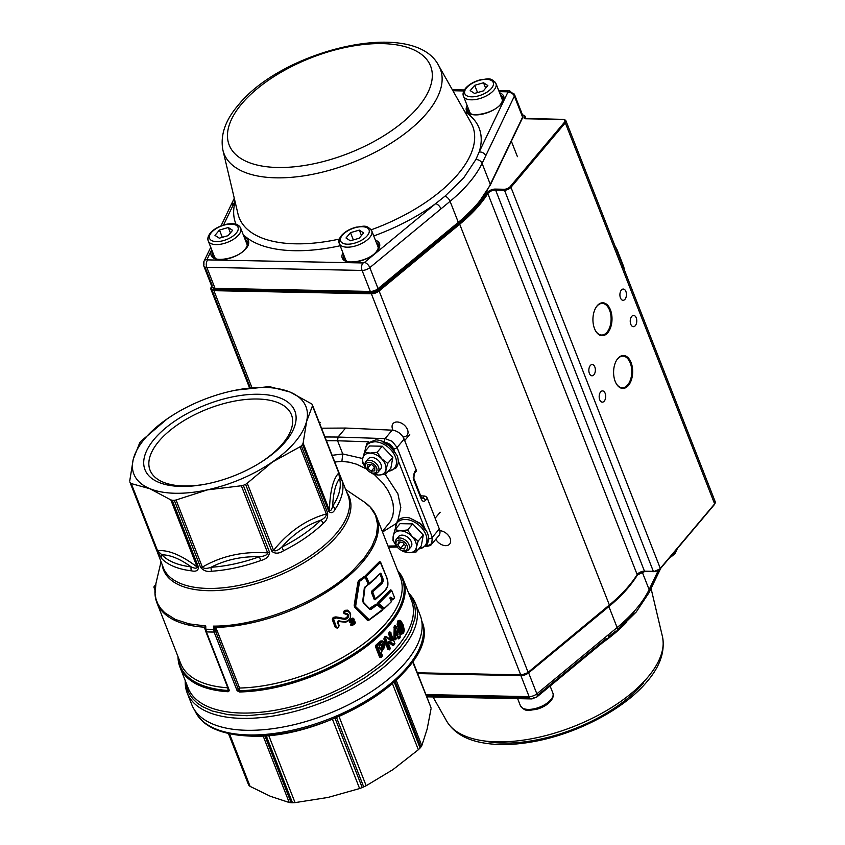 <?xml version="1.0" encoding="UTF-8"?>
<svg xmlns="http://www.w3.org/2000/svg" width="845" height="845" viewBox="0 0 845 845"><rect width="100%" height="100%" fill="white"/><g stroke="black" fill="none" stroke-linecap="round" stroke-linejoin="round"><path stroke-width="1.27" d="M608.411 636.845L615.477 631.173A5.366 2.683 50.4 0 0 616.934 630.866L636.211 612.012L649.087 592.588A5.366 4.204 -154.4 0 0 649.118 589.599A135.358 64.209 158.6 0 1 636.475 608.654A135.358 64.209 158.6 0 1 617.125 627.56A5.366 2.683 50.4 0 1 616.934 630.866L607.83 638.355A5.366 2.683 50.4 0 1 606.14 638.609L537.24 695.519M608.02 635.06L536.85 693.829L528.621 672.842L608.886 606.552L617.125 627.56L608.02 635.06A5.366 2.683 50.4 0 1 607.83 638.355L536.659 697.136A5.366 2.683 50.4 0 1 534.969 697.389A1.341 0.634 -21.4 0 1 533.427 697.949A5.366 3.105 91.1 0 1 531.6 698.921L426.778 696.84M650.439 586.842A5.366 4.204 -154.4 0 0 652.731 584.951L652.731 584.951A5.366 4.204 -154.4 0 0 652.773 581.962L649.118 589.599L642.168 571.864M624.983 299.299A5.63 3.264 91.1 0 0 626.314 293.025A5.63 3.264 91.1 0 0 623.283 289.053A5.63 3.264 91.1 0 0 621.36 290.067A5.63 3.264 91.1 0 0 620.029 296.341A5.63 3.264 91.1 0 0 623.061 300.313A5.63 3.264 91.1 0 0 624.983 299.299M635.313 325.663A5.63 3.264 91.1 0 0 636.644 319.389A5.63 3.264 91.1 0 0 633.613 315.417A5.63 3.264 91.1 0 0 631.69 316.431A5.63 3.264 91.1 0 0 630.359 322.705A5.63 3.264 91.1 0 0 633.391 326.677A5.63 3.264 91.1 0 0 635.313 325.663M593.908 374.779A5.63 3.264 91.1 0 0 595.239 368.504A5.63 3.264 91.1 0 0 592.208 364.533A5.63 3.264 91.1 0 0 590.296 365.547A5.63 3.264 91.1 0 0 588.965 371.821A5.63 3.264 91.1 0 0 591.986 375.793A5.63 3.264 91.1 0 0 593.908 374.779M604.238 401.143A5.63 3.264 91.1 0 0 605.569 394.868A5.63 3.264 91.1 0 0 602.548 390.897A5.63 3.264 91.1 0 0 600.626 391.911A5.63 3.264 91.1 0 0 599.295 398.185A5.63 3.264 91.1 0 0 602.316 402.157A5.63 3.264 91.1 0 0 604.238 401.143M595.334 330.437A15.812 9.168 91.1 0 0 601.629 335.042A15.812 9.168 91.1 0 0 607.027 332.191A15.812 9.168 91.1 0 0 610.766 314.572A15.812 9.168 91.1 0 0 602.263 303.418A15.812 9.168 91.1 0 0 596.866 306.27A15.812 9.168 91.1 0 0 595.788 307.77M615.994 383.165A15.812 9.168 91.1 0 0 622.3 387.77A15.812 9.168 91.1 0 0 627.687 384.919A15.812 9.168 91.1 0 0 631.426 367.3A15.812 9.168 91.1 0 0 622.923 356.146A15.812 9.168 91.1 0 0 617.526 358.998A15.812 9.168 91.1 0 0 616.449 360.498M402.991 436.928A9.115 6.042 -139.9 0 0 407.015 435.333A9.115 6.042 -139.9 0 0 406.065 427.084A9.115 6.042 -139.9 0 0 397.129 421.982A9.115 6.042 -139.9 0 0 393.083 423.577A9.115 6.042 -139.9 0 0 393.052 430.253M435.809 539.258A9.115 6.042 -139.9 0 0 445.59 545.669A9.115 6.042 -139.9 0 0 449.635 544.074A9.115 6.042 -139.9 0 0 448.716 535.878A9.115 6.042 -139.9 0 0 439.844 530.734M607.756 332.729A16.456 9.538 -88.9 0 1 595.461 330.67A16.456 9.538 -88.9 0 1 594.531 328.663A16.456 9.538 -88.9 0 1 595.915 307.538A16.456 9.538 -88.9 0 1 597.183 305.753A16.456 9.538 -88.9 0 1 610.417 309.819A16.456 9.538 -88.9 0 1 607.756 332.729M628.416 385.457A16.456 9.538 -88.9 0 1 616.121 383.398A16.456 9.538 -88.9 0 1 615.192 381.391A16.456 9.538 -88.9 0 1 616.575 360.266A16.456 9.538 -88.9 0 1 617.843 358.481A16.456 9.538 -88.9 0 1 631.078 362.547A16.456 9.538 -88.9 0 1 628.416 385.457M616.607 250.12L615.984 248.514M623.462 267.622L623.747 266.777L616.956 249.465L616.755 250.5M623.399 267.696L622.533 266.26M465.12 90.066A17.418 8.26 -21.4 0 0 463.493 96.203A17.418 8.26 -21.4 0 0 476.833 99.287A17.418 8.26 -21.4 0 0 493.913 90.13A17.418 8.26 -21.4 0 0 495.941 83.497L502.141 99.309A17.418 8.26 158.6 0 1 502.321 101.791M483.53 82.757L474.7 85.292L470.211 90.626L474.531 93.425L483.351 90.89L487.85 85.556L483.53 82.757L485.643 88.165M471.256 113.969A17.418 8.26 158.6 0 1 469.693 112.026L463.493 96.203C462.5 94.059 463.208 91.397 465.627 88.218C469.207 84.246 474.172 81.437 480.499 79.768C487.079 79.472 490.364 76.325 495.941 83.497A17.418 8.26 -21.4 0 0 490.575 80.085M477.552 92.559L474.7 85.292M366.371 227.442A17.418 8.26 158.6 0 1 371.737 230.843A17.418 8.26 158.6 0 1 369.709 237.487A17.418 8.26 158.6 0 1 352.629 246.645A17.418 8.26 158.6 0 1 339.299 243.561L345.489 259.383A17.418 8.26 -21.4 0 0 347.052 261.327M350.326 240.783L346.006 237.984L350.506 232.65L359.326 230.115L363.646 232.914L359.157 238.248L350.326 240.783M378.116 249.148A17.418 8.26 -21.4 0 0 377.937 246.666L371.737 230.843C366.16 223.682 362.875 226.83 356.294 227.125C349.967 228.784 345.003 231.604 341.433 235.575C339.014 238.712 338.306 241.374 339.299 243.561A17.418 8.26 158.6 0 1 340.915 237.424M353.347 239.917L350.506 232.65M361.449 235.523L359.326 230.115M216.014 258.728A17.418 8.26 158.6 0 1 214.461 256.785L208.261 240.962A17.418 8.26 -21.4 0 0 221.601 244.047A17.418 8.26 -21.4 0 0 238.681 234.889A17.418 8.26 -21.4 0 0 240.709 228.256A17.418 8.26 -21.4 0 0 235.343 224.854M219.299 238.184L228.118 235.649L232.618 230.315L228.287 227.516L219.468 230.051L214.968 235.385L219.299 238.184M209.887 234.825A17.418 8.26 -21.4 0 0 208.261 240.962C207.278 238.786 207.986 236.125 210.394 232.977C217.461 224.559 237.202 219.52 240.709 228.256L246.898 244.068A17.418 8.26 158.6 0 1 247.089 246.56M230.41 232.924L228.287 227.516M222.319 237.318L219.468 230.051M440.995 208.852L369.825 267.633L378.053 288.631L458.317 222.341L450.079 201.321L440.995 208.852A5.366 2.683 -129.6 0 0 435.671 203.624L444.998 196.156L463.641 177.946L475.82 159.599L479.157 152.037A5.366 4.204 25.6 0 1 485.748 155.765L482.083 163.36A135.358 64.209 158.6 0 1 469.44 182.404A135.358 64.209 158.6 0 1 450.079 201.321A5.366 2.683 -129.6 0 0 444.998 196.156M232.576 204.722A5.366 4.204 25.6 0 1 232.607 201.733L232.607 201.733A5.366 4.204 25.6 0 1 234.678 199.927M397.625 570.597A119.948 56.9 158.6 0 1 403.287 579.522A119.948 56.9 158.6 0 1 359.368 651.611A119.948 56.9 158.6 0 1 239.536 691.97L237.149 690.798L239.462 690.777L239.589 688.031L217.176 630.845L213.479 626.124L214.112 632.028A119.948 56.9 158.6 0 1 210.204 632.007A119.948 56.9 158.6 0 1 206.391 631.87L229.417 690.65L228.076 691.749A1.194 0.739 -86.4 0 1 228.065 690.555L229.417 690.65L228.594 689.573L228.065 690.555A119.346 56.615 -21.4 0 1 178.295 657.389M379.194 647.365L379.754 648.812L380.715 649.055A120.55 57.185 -21.4 0 0 381.106 648.706L382.479 647.217L382.658 645.02L381.961 644.228L379.68 645.485A120.55 57.185 158.6 0 1 379.648 645.506M382.468 643.774L383.567 646.182L381.644 649.213A121.078 57.439 158.6 0 1 381.253 649.552L380.43 649.805L379.12 647.45L379.616 645.358A121.078 57.439 -21.4 0 0 379.88 645.115L382.468 643.774L381.032 644.376L381.961 644.228L382.764 646.119L381.053 648.696A120.476 57.154 158.6 0 1 380.662 649.044L380.113 648.537A119.948 56.9 -21.4 0 0 380.503 648.199L381.771 646.847L381.898 645.253L380.715 644.788L379.416 645.844M379.616 645.358L379.12 647.45M379.405 645.717L379.088 647.09M401.576 630.814L402.653 631.226L402.738 629.166L400.498 623.399L402.674 629.176L402.157 631.479M399.854 622.744L400.308 622.184L401.1 622.966L402.347 625.744L403.435 628.955L403.287 631.627L401.882 631.194L399.548 625.194L399.4 623.589L400.308 622.184M396.02 631.553L397.108 634.764A120.476 57.154 158.6 0 1 396.432 635.62L396.495 635.62A120.55 57.185 -21.4 0 0 397.171 634.764L397.245 633.93L396.506 634.236L396.147 633.327M397.921 633.623L397.245 633.93L396.083 631.542L397.065 631.416L397.784 635.197A121.078 57.439 158.6 0 1 397.108 636.053L396.073 635.113L396.432 631.035M395.925 635.102L397.108 636.053M400.287 620.473L398.629 621.138L397.858 624.202L399.157 629.768L401.998 633.887L399.22 629.768L397.921 624.202L398.703 621.128L400.044 620.42M381.496 651.041L381.169 652.414L384.676 647.09L384.538 643.636L383.313 642.031L381.824 642.063L379.669 643.795A121.078 57.439 158.6 0 1 377.271 645.897L381.528 656.766A121.078 57.439 -21.4 0 0 382.141 656.227L381.201 652.773L381.697 650.682A121.078 57.439 -21.4 0 0 382.278 650.154M384.602 647.228L382.077 650.523A120.55 57.185 158.6 0 1 381.739 650.83M381.528 656.766L380.356 656.882L376.384 646.752L376.733 645.39A120.55 57.185 -21.4 0 0 379.13 643.298L381.359 641.503L383.07 641.471L384.919 645.485M384.454 643.288L383.313 642.031M383.007 641.471L381.306 641.503L379.078 643.288A120.476 57.154 158.6 0 1 376.68 645.379L376.331 646.742L380.303 656.871L381.275 657.114L380.736 657.283M381.327 657.125L381.94 656.597A120.55 57.185 158.6 0 1 381.56 656.924M388.742 641.682L393.337 644.978L388.742 641.682L389.313 641.228L394.235 644.471A121.078 57.439 -21.4 0 0 394.942 643.679L390.675 632.81A121.078 57.439 158.6 0 1 390.305 633.232L392.228 640.531L391.404 640.859L386.302 637.5A121.078 57.439 158.6 0 1 385.573 638.228L389.83 649.097A121.078 57.439 -21.4 0 0 390.242 648.675L388.341 642.897L388.457 641.545L389.313 641.228M394.256 644.566A120.55 57.185 158.6 0 0 394.678 644.091L393.96 644.513M390.834 632.599L390.031 632.356A120.476 57.154 158.6 0 1 389.661 632.778L389.46 634.141L391.552 639.464L391.51 640.172L390.844 639.813L388.774 634.426L389.059 632.324A119.948 56.9 -21.4 0 0 389.429 631.912L390.675 632.282M389.83 649.097L388.721 649.245L384.75 639.126L385.003 637.753A120.55 57.185 -21.4 0 0 385.732 637.024L391.51 640.172M386.302 637.5L385.732 637.024L386.492 636.982L391.404 640.859M385.732 637.024L385.679 637.014A120.476 57.154 158.6 0 1 384.95 637.753L384.697 639.116L388.658 649.245L389.598 649.488M399.59 632.673L398.872 632.43A120.476 57.154 158.6 0 1 398.787 632.546L398.513 632.409M395.587 625.87L395.196 626.029A120.476 57.154 158.6 0 1 394.847 626.494L394.657 637.489L395.904 639.19M396.22 638.767A121.078 57.439 -21.4 0 0 398.217 636.296L399.843 637.743A121.078 57.439 -21.4 0 0 400.139 637.341L399.896 634.067A121.078 57.439 -21.4 0 0 399.938 634.014A121.078 57.439 -21.4 0 0 399.981 633.951L399.548 632.852A121.078 57.439 158.6 0 1 399.505 632.916A121.078 57.439 158.6 0 1 399.463 632.968L398.629 632.694L395.882 626.451A121.078 57.439 158.6 0 1 395.523 626.927L395.46 637.489L396.22 638.767L395.534 639.359L394.721 637.489L394.911 626.494A120.55 57.185 -21.4 0 0 395.259 626.029L395.777 625.881L395.175 625.363L395.703 625.987M395.956 639.19L394.985 639.866L393.918 637.479L394.235 626.071A119.948 56.9 -21.4 0 0 394.583 625.606L395.175 625.363M399.453 638.334A119.948 56.9 158.6 0 1 399.22 638.63L400.118 637.669L399.167 638.345L397.942 636.729A120.55 57.185 158.6 0 1 396.252 638.841M399.495 637.637L398.755 637.943L399.505 638.186M381.834 656.808L381.697 656.945A119.948 56.9 158.6 0 1 381.084 657.473L379.595 657.083L375.624 646.964L376.141 644.872A119.948 56.9 -21.4 0 0 378.528 642.791L380.831 640.943L382.764 640.911L384.317 642.929M389.619 649.573A119.948 56.9 158.6 0 1 389.313 649.879L387.961 649.499L383.989 639.369L384.369 637.278A119.948 56.9 -21.4 0 0 385.098 636.538L386.049 636.401L390.844 639.813M393.918 645.01A119.948 56.9 158.6 0 1 393.664 645.295L392.767 645.443L388.119 642.126M403.023 633.549L400.995 634.246L400.139 633.401M399.474 632.303L397.129 624.191L398.006 620.737L399.928 620.304M395.872 639.327A119.948 56.9 158.6 0 1 395.64 639.623L394.985 639.866M398.248 632.018L399.358 632.387M399.22 638.63L398.618 638.873L397.689 637.267M400.783 620.938L399.326 621.54L398.639 624.202L399.886 629.44L402.083 633.18L403.678 632.609L404.301 629.937L402.991 624.687L400.35 620.473M396.157 634.764A119.948 56.9 -21.4 0 0 396.495 634.331L396.506 634.236M401.681 630.983L401.977 629.388L399.336 623.304M346.777 613.84L347.876 614.896L346.809 613.85L344.496 613.449L344.411 611.548L347.908 610.66L350.221 613.322L350.443 617.653L348.034 620.99L345.943 621.973L338.243 621.012L337.387 622.237L338.549 620.726L343.799 621.857L348.14 620.758L350.39 617.653L350.168 613.628L348.003 611.125L345.499 611.273L344.813 612.519L345.045 613.375L347.158 613.554L348.446 614.78L348.499 616.882L347.063 618.667L344.855 619.364L336.204 617.938L333.532 618.867L336.49 627.434L337.609 627.613A118.807 56.361 -21.4 0 0 338.306 627.191L338.856 625.976L337.387 622.237M347.749 610.597L344.39 611.537L344.475 613.438L345.668 614.009L343.904 613.523L343.862 611.262L344.887 610.312L347.781 610.164L350.231 613.005L350.728 614.98M345.869 613.734L344.475 613.438M348.446 614.78L346.672 618.234L344.654 618.857L341.169 618.17L344.686 618.867L346.693 618.244L347.96 616.702L347.897 614.906L343.904 613.523M344.855 619.364L344.475 618.35L346.292 617.79L347.369 616.491L347.316 615.033M341.285 618.677L336.014 617.431L334.007 617.779L332.877 619.681L334.029 617.79L336.035 617.441L344.475 618.35M334.261 618.286L333.764 617.272L335.835 616.903L341.074 617.674M337.567 622.047L338.982 625.659L338.317 627.412L336.289 627.919L332.877 619.681L336.49 627.434M368.177 584.539L364.216 588.511L368.24 584.191L365.378 577.103L359.611 581.328L355.587 606.552L369.128 619.712L382.753 609.361L377.018 604.957L370.966 609.435L369.666 609.308L363.244 602.633L362.79 600.869L363.128 602.221L369.518 608.896L370.532 609.002L376.564 604.545L377.483 604.555L382.679 609.023L377.641 604.619L376.564 604.545L377.483 604.555M368.135 583.927L364.924 576.681L359.157 580.885L354.731 605.453L359.178 580.895L365.357 576.871L365.621 575.413L379.595 561.513L380.134 561.84M355.365 605.58L354.752 605.453L355.048 606.826L354.182 605.337L357.953 582.036L358.766 580.494L364.48 576.301L365.23 576.66M367.807 619.945L368.885 620.05L367.828 619.955L355.048 606.826L367.807 619.945L368.885 620.05L367.343 620.219L354.583 607.09L354.182 605.337M382.743 609.763L368.906 620.061L367.828 619.955L368.346 619.638M377.462 604.555L370.501 608.991L369.497 608.896M380.387 562.02L366.033 575.783L380.419 562.01L379.595 561.513M365.621 575.413L369.423 583.557L380.461 573.216L382.31 576.66C383.619 579.945 383.355 582.353 381.517 583.884L372.666 591.88L375.338 599.02L384.75 590.708C388.309 587.624 388.732 582.67 386.028 575.857L380.62 562.168L366.519 576.195M380.155 573.649L369.254 583.483M380.461 573.216L369.18 583.937L365.874 576.639L368.24 583.832M385.753 575.656L386.038 575.741C387.665 579.226 388.235 582.638 387.749 585.976L384.686 591.046L375.275 599.485L372.201 591.468L381.021 583.515C382.774 582.11 383.017 579.923 381.76 576.945L381.739 576.955C382.901 580.008 382.648 582.194 380.989 583.515L372.18 591.458L375.243 599.475M375.518 599.094L374.219 599.475L371.494 592.525L371.758 591.088L380.546 583.177C382.13 581.962 382.373 579.966 381.243 577.209L380.028 574.093L380.514 573.829L381.739 576.955L381.243 577.209M375.275 599.485L374.768 599.263L375.338 599.02M386.535 588.564L384.771 590.835M391.351 601.503L390.232 598.397L390.57 597.183L393.252 598.978L394.499 597.489L391.7 590.507L378.771 603.594L384.443 608.305L391.298 601.83L384.179 608.696L378.296 603.974L378.317 603.14L391.14 590.169L378.285 603.14L378.264 603.974L384.158 608.696L383.155 609.044L377.831 604.323L377.863 602.77L390.675 589.863L391.214 590.18M393.242 599.454L394.446 598.028L392.84 599.443L390.147 597.647L392.809 599.443L393.252 598.978M391.467 590.359L390.675 589.863M350.749 620.959L350.326 620.547L349.999 621.614L351.045 622.374L350.2 622.142L351.045 622.374L350.02 621.624L350.358 620.557L352.724 618.54L353.622 619.005L350.749 620.959L350.77 622.026L353.77 620.526L353.622 619.005M352.302 618.128L353.664 618.709L352.745 618.551L350.326 620.547L349.914 620.124L352.302 618.128L353.675 618.392L354.129 619.734M353.728 618.889L353.738 620.79L351.066 622.385L353.77 620.526M354.942 623.504L352.238 625.363L351.193 624.603L353.918 621.529L354.911 621.762L351.911 623.937L351.942 625.004L354.942 623.504L354.9 621.867M354.319 621.92L353.886 621.519L351.499 623.525L351.161 624.592L352.207 625.353M354.805 621.677L353.886 621.519L354.805 621.677M352.376 625.11L350.812 625.247L351.087 623.103L353.474 621.107L354.837 621.371L355.291 622.712L354.71 621.603M354.953 623.737L352.069 625.627L350.812 625.247M349.017 620.251L345.7 622.258L337.673 621.402L339.088 625.321L338.137 627.613A117.941 55.95 158.6 0 1 337.44 628.046L335.391 627.581L332.328 619.765L332.529 618.265L333.764 617.272M353.78 620.758L350.907 622.649L349.64 622.269L349.914 620.124M387.908 605.358L383.155 609.044M392.429 599.865L389.788 598.091M367.871 585.046L364.586 587.592M362.991 601.841L369.371 608.527L376.12 604.164L377.25 604.186L382.405 608.78M382.384 610.333L368.684 620.367L367.343 620.219M382.774 592.968L375.022 599.823L374.219 599.475M376.669 577.441L368.927 584.275L368.124 583.927M362.769 600.848L364.258 588.511M175.306 493.269A92.411 43.834 -21.4 0 0 295.201 441.84A92.411 43.834 -21.4 0 0 264.517 387.422A92.411 43.834 -21.4 0 0 235.871 390.147A92.411 43.834 -21.4 0 0 174.102 414.356A92.411 43.834 -21.4 0 0 175.306 493.269M260.767 560.52L259.383 556.739C241.807 556.232 225.7 559.739 211.039 567.27C206.771 568.812 203.877 568.759 202.356 567.132C221.633 555.862 243.402 551.12 267.664 552.905L241.353 485.759L243.307 485.326L269.555 552.292C269.027 556.517 266.101 559.253 260.767 560.52A99.171 47.045 158.6 0 1 211.651 571.22C207.194 572.076 203.497 570.776 200.561 567.322L174.313 500.356A99.171 47.045 158.6 0 1 173.299 500.346A99.171 47.045 158.6 0 1 172.285 500.314L198.533 567.291C198.184 570.681 195.818 571.854 191.435 570.819A5.292 3.486 -83.3 0 1 191.139 566.868C180.006 558.862 170.246 554.838 161.849 554.806L157.561 550.718C168.229 549.651 181.421 555.091 197.128 567.027L170.817 499.881L149.85 488.727L131.25 483.583L157.561 550.718A5.292 2.514 -21.4 0 1 156.726 550.063L130.479 483.087A99.171 47.045 158.6 0 1 129.898 482.051L156.145 549.028A5.292 2.514 158.6 0 1 156.082 548.901L156.082 548.901A5.292 2.514 158.6 0 1 156.04 548.775M174.313 500.356L176.045 499.986L202.356 567.132A5.292 2.514 -21.4 0 1 200.561 567.322M241.353 485.759L207.521 489.868L176.045 499.986M323.223 523.361A5.292 3.095 -134.3 0 0 320.857 520.161C306.249 525.167 293.226 534.156 281.786 547.127C277.899 550.496 275.153 551.574 273.548 550.38C288.641 531.685 306.239 519.538 326.339 513.95L300.017 446.804L301.359 445.864L327.606 512.83C327.997 517.393 326.529 520.9 323.223 523.361A99.171 47.045 158.6 0 1 283.529 550.76C278.913 553.75 275.016 553.929 271.847 551.31L245.599 484.343A99.171 47.045 158.6 0 1 243.307 485.326M245.599 484.343L247.236 483.234L273.548 550.38A5.292 2.514 -21.4 0 1 271.847 551.31M300.017 446.804L272.449 462.025L247.236 483.234M338.782 472.26L342.225 481.111A99.171 47.045 158.6 0 1 335.201 509.155C333.279 512.894 331.145 513.644 328.811 511.405L302.563 444.428A99.171 47.045 158.6 0 1 301.971 445.146A99.171 47.045 158.6 0 1 301.359 445.864M302.563 444.428L303.123 443.139L329.434 510.274C330.004 491.294 333.12 478.872 338.771 472.989L312.46 405.843L306.619 421.486L303.123 443.139M312.46 405.843L312.439 405.04L312.46 405.843M235.871 390.147L268.013 386.735A99.171 47.045 158.6 0 1 269.037 386.757A99.171 47.045 158.6 0 1 270.051 386.778L289.993 392.027L311.858 404.005A99.171 47.045 158.6 0 1 312.439 405.04M237.952 690.228L237.149 690.798L214.112 632.028A1.341 0.634 -21.4 0 0 215.063 631.806A1.341 0.634 -21.4 0 0 215.665 631.437L238.068 688.622L237.952 690.228M191.435 570.819A99.171 47.045 158.6 0 1 161.68 558.556L156.726 550.063M129.739 480.911L133.235 459.268L139.774 442.664A99.171 47.045 158.6 0 1 140.365 441.946A99.171 47.045 158.6 0 1 140.978 441.227L167.394 418.729L174.028 414.399M155.702 547.75L163.349 567.819A99.171 47.045 -21.4 0 0 207.817 588.426A99.171 47.045 -21.4 0 0 336.49 533.227A99.171 47.045 -21.4 0 0 348.024 495.445L338.739 472.133A5.292 2.514 158.6 0 1 338.771 472.989L339.563 478.576C335.571 483.868 333.268 493.068 332.645 506.176C331.641 509.926 330.564 511.299 329.434 510.274A5.292 2.514 -21.4 0 1 328.811 511.405M408.462 592.725L415.529 603.414L420.197 615.329A122.631 58.168 158.6 0 1 372.539 690.893A122.631 58.168 158.6 0 1 246.835 730.291A122.631 58.168 158.6 0 1 191.847 704.814L187.178 692.9A122.631 58.168 -21.4 0 0 242.166 718.377A122.631 58.168 -21.4 0 0 401.269 650.132A122.631 58.168 -21.4 0 0 415.529 603.414A122.631 58.168 -21.4 0 0 408.621 593.127M421.507 498.571L421.539 498.001A2.683 1.267 -21.4 0 0 421.497 497.916M421.38 498.55L422.563 498.106L421.56 498.054M259.098 463.419A75.934 36.018 -21.4 0 0 291.451 414.789A75.934 36.018 -21.4 0 0 257.408 399.009A75.934 36.018 -21.4 0 0 179.562 423.408A75.934 36.018 -21.4 0 0 150.051 470.2A75.934 36.018 -21.4 0 0 184.104 485.981A75.934 36.018 -21.4 0 0 206.845 483.9M258.76 394.266A80.476 38.173 158.6 0 1 259.816 462.975A80.476 38.173 158.6 0 1 206.011 484.058A80.476 38.173 158.6 0 1 148.562 447.121A80.476 38.173 158.6 0 1 258.76 394.266M413.131 477.879A2.683 1.267 158.6 0 1 413.807 478.302A2.683 1.267 158.6 0 1 413.849 478.376A2.683 1.267 158.6 0 1 413.849 478.386A2.683 1.267 158.6 0 1 413.532 479.4L421.222 499.015A2.683 1.267 -21.4 0 0 421.539 498.001L413.849 478.376L414.272 473.612A2.683 1.774 40.1 0 1 414.261 473.622A2.683 1.774 40.1 0 1 413.332 474.077M415.877 471.679A2.683 1.774 -139.9 0 0 416.025 471.531A2.683 1.774 -139.9 0 0 416.152 471.362A2.683 1.774 -139.9 0 0 416.162 469.841L404.121 439.125A10.721 7.109 -139.9 0 0 403.255 437.372A10.721 7.109 -139.9 0 0 399.241 432.946A10.721 7.109 -139.9 0 0 395.618 430.929A10.721 7.109 -139.9 0 0 392.175 430.168L345.605 428.045L321.522 428.204M438.228 536.279A10.721 7.109 -139.9 0 0 438.798 535.709A10.721 7.109 -139.9 0 0 439.263 535.054A10.721 7.109 -139.9 0 0 439.337 528.97L427.295 498.254A2.683 1.774 -139.9 0 0 427.084 497.811A2.683 1.774 -139.9 0 0 426.081 496.712A2.683 1.774 -139.9 0 0 425.172 496.205A2.683 1.774 -139.9 0 0 424.327 496.015L420.683 495.814M374.166 474.362L383.049 483.308L387.644 489.92L391.013 496.775L393.02 503.631L393.601 510.211L392.714 516.274L390.401 521.576L382.31 531.505M392.175 430.168L385.066 438.608L338.021 437.045L337.588 440.773L368.716 441.808M439.337 528.97L432.291 537.325L431.721 544.096L438.798 535.709M384.57 442.199A2.683 1.489 -88.1 0 1 384.412 440.329A2.683 1.489 -88.1 0 1 385.066 438.608L392.186 441.322L397.087 447.48A2.683 1.267 158.6 0 1 395.544 448.547A2.683 1.267 158.6 0 1 393.643 448.97L394.15 450.258M395.703 430.961A10.351 6.855 40.1 0 1 395.787 430.992A10.351 6.855 40.1 0 1 403.171 437.214A10.351 6.855 40.1 0 1 403.213 437.287M324.955 436.971L338.021 437.045L345.605 428.045M362.716 458.539L342.753 453.955L332.148 455.318M334.768 461.993L341.887 461.423L342.753 453.955L337.588 440.773L326.423 440.71M432.196 543.43L427.158 546.018A2.683 1.553 -91.1 0 1 426.292 546.504L426.292 546.504A2.683 1.553 -91.1 0 1 426.007 546.462A2.683 1.553 -91.1 0 1 425.743 546.345M428.668 538.349L426.894 544.993M383.693 442.305L384.612 442.336C388.711 442.864 391.721 445.072 393.643 448.97M341.887 461.423L349.048 462.141L356.463 464.18L366.635 469.038M352.523 494.082L350.105 492.455M382.51 532.023L395.682 523.858M397.921 520.446L400.805 507.57L397.889 493.797L385.193 474.372M425.257 496.237A2.313 1.532 40.1 0 1 425.341 496.268A2.313 1.532 40.1 0 1 426.989 497.652A2.313 1.532 40.1 0 1 427.031 497.737M345.679 489.477L364.026 501.845L370.205 507.074L375.571 515.323L377.652 524.882L376.363 535.466L371.768 546.747L363.994 558.387L353.273 570.037C321.396 601.323 259.014 626.346 213.479 626.124L215.665 631.437A1.341 0.634 158.6 0 1 216.373 631.014A1.341 0.634 158.6 0 1 217.176 630.845M205.335 628.722L205.831 631.595A1.341 0.634 158.6 0 0 205.842 631.627A1.341 0.634 158.6 0 0 206.391 631.87L205.874 629.261L214.936 629.377L216.109 628.68M214.376 628.078L215.052 627.412A117.941 55.95 -21.4 0 0 353.97 571.178A117.941 55.95 -21.4 0 0 376.564 516.844A117.941 55.95 -21.4 0 0 372.075 509.303M238.184 689.763L239.515 690.703A119.272 56.583 -21.4 0 0 378.961 634.31A119.272 56.583 -21.4 0 0 397.984 571.495M228.71 689.974L205.831 631.595A1.341 0.634 158.6 0 1 205.874 631.236L205.757 625.976L204.765 627.212L205.346 627.898L205.757 625.976L189.1 623.874L175.253 619.396L164.733 612.71L160.846 608.601L157.92 604.048L155.987 599.073L155.058 593.739L155.955 583.388L161.015 561.84M155.11 594.331A117.941 55.95 -21.4 0 0 156.948 602.907A117.941 55.95 -21.4 0 0 204.765 627.212L205.367 629.187L205.356 627.898M204.743 628.458L227.801 687.798L228.055 690.481A119.272 56.583 158.6 0 1 178.369 657.558M353.548 618.624L354.118 619.723C354.615 619.353 353.442 622.036 354.118 619.723L353.992 619.945M397.889 637.003L398.755 637.943L398.079 638.25M155.142 588.025L154.646 586.705A1.246 1.056 -169.8 0 0 155.406 586.113M155.575 585.173A1.246 1.046 -168.3 0 1 154.846 585.701L154.624 585.965A119.113 56.509 -21.4 0 0 154.519 586.525L154.646 586.705A118.944 56.425 158.6 0 1 154.846 585.701L155.174 585.659M155.163 587.898A1.246 0.592 158.6 0 0 155.1 587.888L154.709 586.831A1.246 0.908 -172.3 0 0 155.374 586.356M394.214 682.021L420.081 748.015A99.171 47.045 -21.4 0 0 420.483 747.55A99.171 47.045 -21.4 0 0 420.873 747.075L395.08 681.25M420.081 748.015L418.349 749.737L392.429 683.584M338.993 716.402L366.17 785.744L392.988 769.584L418.349 749.737M366.17 785.744L363.72 786.906L336.511 717.479M335 718.123L362.209 787.561A99.171 47.045 -21.4 0 0 363.72 786.906M362.209 787.561L359.611 788.554L332.423 719.179M268.689 735.361L295.053 802.623L328.05 797.437L359.611 788.554M295.053 802.623L292.476 802.75L266.154 735.594M264.865 735.689L291.134 802.718A99.171 47.045 -21.4 0 0 292.476 802.75M291.134 802.718L289.222 802.507L263.08 735.815M229.523 733.872L250.109 786.389L270.389 796.296L289.222 802.507M250.109 786.389L248.884 785.311L228.657 733.682M248.419 784.445L228.509 733.65L248.504 784.625A99.171 47.045 -21.4 0 0 248.884 785.311M248.504 784.625L248.43 783.41L248.504 784.625M412.878 661.403L430.939 707.445L412.888 661.392M430.855 707.265L412.624 661.772M396.178 680.246L421.803 745.639L427.147 729.055L431.045 708.775M421.803 745.639L420.873 747.075M198.533 567.291A5.292 2.514 158.6 0 1 197.128 567.027C196.896 568.622 194.899 568.569 191.139 566.868A97.619 46.306 -21.4 0 1 161.849 554.806A5.292 4.574 -43.7 0 0 161.68 558.556M170.817 499.881L172.285 500.314M130.479 483.087L131.25 483.583M269.555 552.292A5.292 2.514 158.6 0 1 267.664 552.905C267.295 554.954 264.527 556.232 259.383 556.739A97.619 46.306 -21.4 0 1 211.039 567.27A5.292 2.609 -93.7 0 0 211.651 571.22M327.606 512.83A5.292 2.514 158.6 0 1 326.339 513.95C326.423 516.211 324.596 518.281 320.857 520.161A97.619 46.306 -21.4 0 1 281.786 547.127A5.292 0.887 -116.7 0 1 283.529 550.76M312.534 405.283L338.687 472.017A5.292 2.514 158.6 0 1 338.739 472.133L312.492 405.167M342.225 481.111A5.292 4.658 165.7 0 0 339.563 478.576A97.619 46.306 -21.4 0 1 332.645 506.176A5.292 3.866 -146.5 0 1 335.201 509.155M396.347 545.321A6.559 4.352 40.1 0 1 399.59 540.05A6.559 4.352 40.1 0 1 407.036 545.532A6.559 4.352 40.1 0 1 401.555 550.338A6.559 4.352 40.1 0 1 396.875 546.398A6.559 4.352 40.1 0 1 396.347 545.321M401.882 550.454A8.038 5.323 -139.9 0 0 402.231 550.591A8.038 5.323 -139.9 0 0 407.301 550.718A8.038 5.323 -139.9 0 0 408.558 549.757A8.038 5.323 -139.9 0 0 408.959 544.708A8.038 5.323 -139.9 0 0 402.875 538.677A8.038 5.323 -139.9 0 0 396.263 539.395A8.038 5.323 -139.9 0 0 395.861 544.444A8.038 5.323 -139.9 0 0 396.506 545.764A8.038 5.323 -139.9 0 0 396.706 546.092M405.642 545.997L402.811 542.448L398.872 541.877L397.752 544.856L400.572 548.394L404.523 548.965L405.642 545.997M404.163 544.148L400.572 548.394M400.107 542.057L397.752 544.856M398.238 537.05A8.091 5.366 40.1 0 1 402.178 535.128A8.091 5.366 40.1 0 1 411.367 541.898A8.091 5.366 -139.9 0 1 410.533 547.412M416.184 551.933L416.405 547.423L418.18 541.075L412.096 536.438L407.575 529.963L400.488 530.755L394.964 529.709L400.076 523.646L412.687 523.9L423.292 535.001L421.296 545.859L416.184 551.933L409.096 552.725L403.572 551.679L401.174 550.179M401.65 550.37A13.351 8.851 40.1 0 0 413.469 551.658A13.351 8.851 40.1 0 0 415.655 541.983A13.351 8.851 -139.9 0 0 400.488 530.818A13.351 8.851 -139.9 0 0 393.897 541.55A13.351 8.851 40.1 0 0 396.823 546.303M394.964 529.709L393.189 536.068L392.967 540.578L397.488 547.053M407.575 529.963L412.687 523.9M418.18 541.075L423.292 535.001M367.797 459.374A8.091 5.366 40.1 0 1 371.737 457.462A8.091 5.366 40.1 0 1 380.937 464.222A8.091 5.366 -139.9 0 1 380.092 469.746M385.742 474.256L385.964 469.746L387.739 463.398L381.655 458.761L377.134 452.286L370.047 453.089L364.522 452.043L369.635 445.97L382.246 446.223L392.851 457.335L390.855 468.193L385.742 474.256L378.666 475.059L373.131 474.013L370.733 472.513M366.381 468.637A13.351 8.851 40.1 0 1 363.456 463.873A13.351 8.851 -139.9 0 1 370.047 453.142A13.351 8.851 -139.9 0 1 385.214 464.306A13.351 8.851 40.1 0 1 378.623 475.038A13.351 8.851 40.1 0 1 371.208 472.704M364.522 452.043L362.748 458.391L362.526 462.902L367.047 469.376M387.739 463.398L392.851 457.335M377.134 452.286L382.246 446.223M376.595 467.855A6.559 4.352 -139.9 0 0 369.149 462.373A6.559 4.352 -139.9 0 0 365.906 467.644A6.559 4.352 -139.9 0 0 366.434 468.721A6.559 4.352 -139.9 0 0 371.113 472.661A6.559 4.352 -139.9 0 0 376.595 467.855M366.265 468.426A8.038 5.323 40.1 0 1 366.065 468.088A8.038 5.323 40.1 0 1 365.42 466.778A8.038 5.323 40.1 0 1 365.822 461.719A8.038 5.323 40.1 0 1 372.096 460.863A8.038 5.323 40.1 0 1 378.518 467.031A8.038 5.323 40.1 0 1 378.116 472.091A8.038 5.323 40.1 0 1 371.8 472.925A8.038 5.323 40.1 0 1 371.441 472.777M374.81 467.327L374.736 470.813L371.187 471.235L367.702 468.172L367.765 464.687L371.325 464.264L374.81 467.327M370.955 464.306L367.702 468.172M374.62 467.158L371.187 471.235M617.515 629.462L634.12 612.952M602.654 642.633A125.387 59.477 -21.4 0 0 626.599 622.258M608.611 606.066L608.886 606.552A135.358 64.209 -21.4 0 0 628.247 587.634A135.358 64.209 -21.4 0 0 637.901 574.156M662.438 636.538C665.237 651.358 660.146 666.335 647.143 681.482C623.716 709.863 574.273 735.245 529.878 742.248C511.309 745.29 494.811 745.322 480.361 742.343C464.602 739.132 453.374 732.055 446.667 721.102A116.135 55.094 -21.4 0 0 537.652 737.527A116.135 55.094 -21.4 0 0 647.819 677.236A116.135 55.094 -21.4 0 0 662.438 636.538L651.062 588.447M426.387 695.826L529.804 697.875M483.615 740.843A108.16 51.302 -21.4 0 0 643.584 682.887M417.673 673.592L520.89 675.63L529.118 696.629L425.901 694.579M658.339 570.364L652.773 581.962M536.85 693.829A6.697 3.179 158.6 0 1 529.118 696.629A5.366 3.105 91.1 0 0 531.6 698.921L536.659 697.136A5.366 2.683 50.4 0 0 536.85 693.829M520.774 675.155L520.89 675.63A6.697 3.179 -21.4 0 0 528.621 672.842L528.431 672.483M646.499 594.563A5.366 4.204 -154.4 0 0 649.087 592.588L660.758 568.241M525.326 118.564L525.03 117.814A2.683 1.267 -21.4 0 0 524.988 118.395A2.683 1.267 -21.4 0 0 525.326 118.754M523.097 115.057A6.697 3.179 158.6 0 1 525.104 116.356A6.697 3.179 158.6 0 1 525.03 117.814A0.739 0.592 22.5 0 0 524.111 117.318A5.957 2.831 -21.4 0 0 522.506 114.888M250.363 387.929L212.127 290.363M417.356 672.8L520.7 674.838L371.367 293.785L213.922 290.669L251.968 387.76M214.038 289.645L213.922 290.669A6.697 3.179 158.6 0 1 210.912 289.275A6.697 3.179 158.6 0 1 211.07 287.659A0.739 0.581 25.8 0 1 211.504 286.962A5.957 2.831 -21.4 0 0 214.038 289.645L371.494 292.761A5.957 2.831 -21.4 0 0 378.38 290.268L459.31 223.238A135.96 64.495 -21.4 0 0 486.952 192.998A6.095 2.894 158.6 0 1 487.333 192.491A6.095 2.894 158.6 0 1 495.244 189.09L504.127 189.269A4.626 2.197 -21.4 0 0 510.126 186.692L564.471 122.229A4.626 2.197 -21.4 0 0 562.928 119.504L525.601 118.765A3.422 1.627 158.6 0 1 524.111 117.318M564.228 119.747A5.366 2.546 158.6 0 1 565.928 120.803A5.366 2.546 158.6 0 1 565.305 122.842L510.961 187.315A5.366 2.546 158.6 0 1 504.011 190.294L495.128 190.125A5.366 2.546 -21.4 0 0 488.167 193.104A5.366 2.546 -21.4 0 0 487.84 193.558A136.7 64.843 158.6 0 1 460.039 223.957L379.12 290.986L528.188 672.535A5.957 2.831 158.6 0 1 521.291 675.028L520.7 674.838A6.697 3.179 -21.4 0 0 528.452 672.039L609.372 605.009A136.7 64.843 -21.4 0 0 637.172 574.611A5.366 2.546 158.6 0 1 637.5 574.156A5.366 2.546 158.6 0 1 644.46 571.167L653.343 571.347A5.366 2.546 -21.4 0 0 660.294 568.368L714.638 503.895A5.366 2.546 -21.4 0 0 715.261 501.856A5.366 2.546 -21.4 0 0 713.412 500.779M378.38 290.268L379.12 290.986A6.697 3.179 158.6 0 1 371.367 293.785L371.494 292.761M459.31 223.238L609.372 605.009L528.505 672.271M486.952 192.998A0.739 0.549 -147.8 0 1 487.84 193.558L637.172 574.611L636.76 575.265A135.96 64.495 158.6 0 1 609.425 605.242M211.398 286.983L211.757 286.254M564.471 122.229L565.305 122.842L714.638 503.895L660.336 568.484M510.126 186.692L510.961 187.315L660.294 568.368L659.934 568.96A4.626 2.197 158.6 0 1 653.935 571.526L653.343 571.347L653.935 571.526M504.127 189.269L653.343 571.347M495.244 189.09L644.46 571.167L653.438 571.516M211.799 286.37L211.504 286.962M520.795 675.018L417.43 672.969M644.566 571.357A6.095 2.894 -21.4 0 0 637.542 574.315M636.76 575.265L637.172 574.611M660.294 568.368L659.934 568.96M521.291 675.028L520.7 674.838M623.219 266.978A78.268 51.862 -139.9 0 0 620.621 259.151A78.268 51.862 -139.9 0 0 617.072 251.292M671.205 555.841A17.418 8.26 -21.4 0 0 675.06 552.355A17.418 8.26 -21.4 0 0 677.109 548.838M675.461 551.859A15.273 7.246 158.6 0 1 675.113 552.524M674.004 554.088A15.273 7.246 158.6 0 1 669.441 557.932M550.855 699.713A17.418 8.26 158.6 0 1 533.776 708.87A17.418 8.26 158.6 0 1 520.435 705.797C526.012 712.958 529.308 709.811 535.878 709.515C542.215 707.856 547.169 705.036 550.75 701.065C553.169 697.885 553.876 695.224 552.884 693.08A17.418 8.26 158.6 0 1 550.855 699.713M525.801 709.198A15.273 7.246 -21.4 0 0 549.799 701.434M550.908 699.882A15.273 7.246 -21.4 0 0 551.257 699.216M466.577 87.848A15.273 7.246 158.6 0 1 486.403 79.346A15.273 7.246 158.6 0 1 491.473 88.334A15.273 7.246 158.6 0 1 471.658 96.837A15.273 7.246 158.6 0 1 466.577 87.848M342.383 235.195A15.273 7.246 -21.4 0 0 347.453 244.194A15.273 7.246 -21.4 0 0 367.279 235.692A15.273 7.246 -21.4 0 0 362.199 226.703A15.273 7.246 -21.4 0 0 342.383 235.195M236.241 233.104A15.273 7.246 158.6 0 1 216.415 241.596A15.273 7.246 158.6 0 1 211.345 232.607A15.273 7.246 158.6 0 1 231.171 224.105A15.273 7.246 158.6 0 1 236.241 233.104M211.694 249.719L207.099 259.288A1.341 0.634 -21.4 0 0 207.669 259.89L362.949 262.964A1.341 0.634 -21.4 0 0 364.501 262.404L435.671 203.624A130.711 62.002 158.6 0 1 373.743 235.966M340.155 245.758A130.711 62.002 158.6 0 1 243.18 234.583M236.072 224.347A130.711 62.002 158.6 0 1 235.111 201.744M222.911 150.146A116.135 55.094 -21.4 0 0 309.312 174.936A116.135 55.094 -21.4 0 0 426.778 113.198A116.135 55.094 -21.4 0 0 438.682 65.583C414.377 17.639 282.568 49.665 238.195 105.213C225.203 120.36 220.112 135.337 222.911 150.146L237.984 213.922A125.387 59.477 -21.4 0 0 339.341 239.072M371.198 229.808A125.387 59.477 -21.4 0 0 458.096 174.028A125.387 59.477 -21.4 0 0 470.95 122.62L438.682 65.583M212.782 252.507A18.759 8.904 -21.4 0 0 212.739 256.077A18.759 8.904 -21.4 0 0 216.658 259.278M212.782 256.172A18.759 8.904 158.6 0 1 212.866 252.708M343.809 258.76A18.759 8.904 158.6 0 1 343.894 255.306M343.82 255.105A18.759 8.904 -21.4 0 0 343.778 258.665A18.759 8.904 -21.4 0 0 347.686 261.876M468.014 111.403A18.759 8.904 158.6 0 1 468.098 107.949M468.024 107.748A18.759 8.904 -21.4 0 0 467.982 111.308A18.759 8.904 -21.4 0 0 471.89 114.519M458.317 222.341L457.905 223.122L458.317 222.341A135.358 64.209 -21.4 0 0 477.678 203.423A135.358 64.209 -21.4 0 0 490.311 184.379L482.083 163.36A5.366 4.204 25.6 0 0 475.82 159.599M418.011 107.294A108.16 51.302 -21.4 0 0 382.098 43.613A108.16 51.302 -21.4 0 0 241.765 103.808A108.16 51.302 -21.4 0 0 277.678 167.49A108.16 51.302 -21.4 0 0 418.011 107.294M375.381 240.149A19.974 9.475 158.6 0 1 377.134 251.145A19.974 9.475 158.6 0 1 352.946 262.235A19.974 9.475 158.6 0 1 342.943 252.866M244.353 237.551A19.974 9.475 158.6 0 1 246.096 248.557A19.974 9.475 158.6 0 1 221.918 259.647A19.974 9.475 158.6 0 1 211.905 250.268M234.984 201.205L223.566 224.992M499.585 92.792A19.974 9.475 158.6 0 1 501.338 103.787A19.974 9.475 158.6 0 1 477.15 114.878A19.974 9.475 158.6 0 1 467.148 105.509M464.792 111.741A130.711 62.002 158.6 0 1 479.157 152.037L507.782 92.411A1.341 0.634 -21.4 0 0 507.211 91.809L499.141 91.651M463.852 90.954L452.909 90.742M207.669 259.89A5.366 3.105 -88.9 0 0 206.803 267.347L215.031 288.346L370.311 291.419L362.082 270.421L206.803 267.347A6.697 3.179 158.6 0 1 203.793 265.953A6.697 3.179 158.6 0 1 203.951 264.348A5.366 4.204 25.6 0 1 203.983 261.358A5.366 4.204 25.6 0 1 207.099 259.288M490.311 184.379L522.601 117.138L514.373 96.14L485.748 155.765M210.743 247.289L203.983 261.358L203.793 265.953L212.021 286.951A6.697 3.179 -21.4 0 0 215.031 288.346A1.183 0.687 91.1 0 0 215.581 288.853L212.021 286.951A6.697 3.179 -21.4 0 1 212.179 285.346L205.008 267.031M469.334 111.107A17.544 8.323 -21.4 0 0 470.908 113.843M502.49 101.463A17.544 8.323 -21.4 0 0 501.782 98.39M502.226 102.636A18.759 8.904 -21.4 0 0 502.912 97.619A18.759 8.904 -21.4 0 0 500.462 95.031M500.546 95.242A18.759 8.904 158.6 0 1 502.955 97.714M378.285 248.821A17.544 8.323 -21.4 0 0 377.578 245.747M345.13 258.454A17.544 8.323 -21.4 0 0 346.703 261.2M376.342 242.589A18.759 8.904 158.6 0 1 378.75 245.071M378.021 249.993A18.759 8.904 -21.4 0 0 378.708 244.976A18.759 8.904 -21.4 0 0 376.257 242.388M247.247 246.222A17.544 8.323 -21.4 0 0 246.539 243.149M214.102 255.866A17.544 8.323 -21.4 0 0 215.676 258.602M246.993 247.395A18.759 8.904 -21.4 0 0 247.68 242.378A18.759 8.904 -21.4 0 0 245.23 239.79M245.303 240.001A18.759 8.904 158.6 0 1 247.712 242.473M370.311 291.419A6.697 3.179 -21.4 0 0 378.053 288.631L377.63 289.412A5.514 2.619 158.6 0 1 371.272 291.715L370.311 291.419L371.272 291.715M364.501 262.404A5.366 2.683 -129.6 0 1 369.825 267.633A6.697 3.179 158.6 0 1 362.082 270.421A5.366 3.105 -88.9 0 1 362.949 262.964M511.563 93.14A6.697 3.179 158.6 0 1 514.52 94.534L522.749 115.522L522.59 117.793A1.183 0.929 25.6 0 0 522.601 117.138A6.697 3.179 -21.4 0 0 522.749 115.522A6.697 3.179 -21.4 0 0 521.545 114.445M507.211 91.809A5.366 3.105 -88.9 0 1 509.039 90.848L514.52 94.534A6.697 3.179 158.6 0 1 514.373 96.14A5.366 4.204 25.6 0 0 507.782 92.411M498.74 90.647L509.039 90.848A5.366 3.105 -88.9 0 1 511.51 93.108M485.843 192.375A134.175 63.65 158.6 0 1 477.731 203.613M477.087 204.374A134.175 63.65 158.6 0 1 458.402 222.71M457.905 223.122L378.137 289.001M370.469 291.694L215.982 288.641A1.183 0.687 91.1 0 1 215.581 288.853L370.87 291.926L378.011 289.36L458.275 223.069L477.615 204.173L490.311 185.034L522.59 117.793A1.183 0.929 25.6 0 1 522.083 118.215M215.137 288.557A5.514 2.619 158.6 0 1 214.313 288.293M378.053 288.631L377.63 289.412M154.984 589.894L154.149 587.75M397.562 570.438L403.287 579.522L411.536 600.584A119.948 56.9 158.6 0 1 397.594 646.288A119.948 56.9 158.6 0 1 241.966 713.043A119.948 56.9 158.6 0 1 188.181 688.115L179.932 667.054A119.948 56.9 158.6 0 1 178.02 656.66M228.076 691.749A119.948 56.9 158.6 0 1 179.932 667.054L177.957 656.502M383.366 644.777L381.898 645.253M383.567 646.182L382.014 646.055M383.134 647.576L381.771 646.847M381.644 649.213L380.503 648.199M380.166 649.213L381.253 649.552M401.1 622.966L399.822 623.853M402.347 625.744L400.974 626.43M403.435 628.955L401.977 629.388M403.593 630.56L402.093 630.338M403.287 631.627L401.956 630.824M397.065 631.416L395.83 632.261M398.037 634.468L396.506 634.289M397.784 635.197L396.495 634.331M399.886 629.44L398.481 630.085M404.301 629.99L403.656 632.937L400.995 634.246M399.326 621.54L398.006 620.737M398.639 624.202L397.129 624.191M382.31 655.593L381.94 656.597L382.278 655.224L381.285 652.689M381.824 642.063L380.831 640.943M379.669 643.795L378.528 642.791M377.271 645.897L376.141 644.872M377.081 646.203L375.581 645.833M377.092 646.541L375.624 646.964M381.063 656.66L379.595 657.083M390.242 648.675L390.01 649.076A120.55 57.185 158.6 0 1 389.862 649.224M392.228 640.531L389.524 634.151L389.714 632.778A120.55 57.185 -21.4 0 0 390.084 632.366L389.429 631.912M390.897 632.599L390.084 632.366L391.055 632.926M390.305 633.232L389.059 632.324M390.221 633.866L388.774 634.426M392.302 639.179L390.855 639.739M385.573 638.228L384.369 637.278M385.426 638.535L383.905 638.239M385.457 638.862L383.989 639.369M399.463 632.968L398.84 632.546A120.55 57.185 -21.4 0 0 398.935 632.43L399.886 632.958M398.618 632.387L399.653 632.673M395.882 626.451L394.583 625.606M395.523 626.927L394.235 626.071M395.428 627.296L393.897 627.317M395.46 637.489L393.918 637.479M395.502 637.743L394.066 638.334M395.861 638.662L394.425 639.253M399.083 636.57L398.333 636.876M399.21 638.366L398.618 638.873M345.499 611.273L344.887 610.312M344.918 611.801L343.862 611.262M344.813 612.519L343.672 612.678M348.499 616.882L347.369 616.491M347.063 618.667L346.292 617.79M336.204 617.938L335.835 616.903M333.532 618.867L332.529 618.265M338.232 627.402A118.406 56.171 158.6 0 1 337.641 627.772M365.378 577.103L364.48 576.301M358.766 580.494L359.611 581.328M359.157 582.194L357.953 582.036M377.018 604.957L376.12 604.164M369.666 609.308L370.532 609.002L370.11 608.601M369.518 608.896L370.966 609.435M382.31 576.66L381.76 576.945L380.535 573.829L381.084 573.544M381.517 583.884L380.546 583.177M372.666 591.88L371.758 591.088M372.624 592.081L371.494 592.525M378.771 603.594L377.831 604.323M378.782 603.552L377.863 602.77M350.569 621.497L349.439 621.74M351.911 623.937L351.087 623.103M351.731 624.476L350.601 624.719M355.153 622.934L354.784 621.983M364.026 501.845C370.004 505.87 374.177 510.866 376.564 516.844L400.319 577.473A117.941 55.95 158.6 0 1 377.229 632.282A117.941 55.95 158.6 0 1 239.589 688.031A1.341 0.634 -21.4 0 0 238.786 688.2A1.341 0.634 -21.4 0 0 238.068 688.622M250.796 736.016A120.191 57.016 -21.4 0 0 406.741 669.124A120.191 57.016 -21.4 0 0 420.694 645.422M211.937 727.239A120.191 57.016 -21.4 0 0 249.951 735.995M421.792 621.265A121.955 57.851 158.6 0 1 407.364 667.085A121.955 57.851 158.6 0 1 249.138 734.96A121.955 57.851 158.6 0 1 194.709 710.254M346.841 492.434A99.794 47.341 158.6 0 1 314.794 555.714A99.794 47.341 158.6 0 1 208.261 590.676A99.794 47.341 158.6 0 1 162.177 564.809M185.815 682.073L187.083 688.802L189.333 693.977L192.66 698.699L197.033 702.913L202.388 706.589L212.19 710.994L228.192 714.669L246.983 715.726L273.273 713.286L301.2 706.832L323.593 699.026L345.109 689.203L364.913 677.722L382.236 665.026L399.431 648.21L406.952 637.996L410.691 631.278L414.969 618.329L415.465 612.224L414.853 606.446L413.142 601.059L409.17 594.542M185.266 680.658A122.631 58.168 -21.4 0 0 187.178 692.9L185.108 680.257M416.162 469.841L414.399 471.932A2.683 1.774 40.1 0 1 414.388 473.453A2.683 1.774 40.1 0 1 414.272 473.612L416.025 471.531M424.327 496.015L422.563 498.106A2.683 1.774 40.1 0 1 424.327 498.803A2.683 1.774 40.1 0 1 425.531 500.346L427.295 498.254M396.463 545.902L388.013 546.06M428.859 538.825A2.683 1.267 -21.4 0 0 430.76 538.392A2.683 1.267 -21.4 0 0 432.291 537.325L397.087 447.48L404.121 439.125M398.227 460.673L424.591 527.935M421.222 499.015C422.426 501.507 423.863 501.951 425.531 500.346M414.399 471.932L413.532 479.4M239.536 691.97L239.462 690.777A119.346 56.615 -21.4 0 0 365.473 645.749A119.346 56.615 -21.4 0 0 397.911 571.315M227.854 687.798A1.341 0.634 -21.4 0 0 227.801 687.798A117.941 55.95 158.6 0 1 180.714 663.536L156.948 602.907C154.635 596.908 154.308 590.401 155.955 583.388M154.973 590.032L154.022 587.592A1.405 0.665 158.6 0 0 154.656 587.888L155.058 588.923M393.538 598.925L392.988 599.77M355.587 606.552L354.583 607.09M365.431 576.786L366.476 576.406M375.022 599.823L384.75 590.708M364.829 587.254L368.24 584.191M382.753 609.361L382.669 610.101L368.758 620.072M363.128 602.221L365.061 586.895M369.983 609.15L363.244 602.633M380.092 561.819L380.62 562.168M380.123 561.936L386.028 575.857M394.499 597.489L391.605 590.349M391.774 590.549L391.203 590.275M391.7 590.507L391.172 590.169M349.64 622.269L350.2 622.142M335.391 627.581L335.94 627.497M332.328 619.765L333.426 619.617M348.003 611.125L350.295 613.396L350.527 617.684L348.14 620.99L346.027 621.973L341.074 621.307M345.045 613.375L344.496 613.449M336.289 627.919L337.609 627.613M350.77 622.026L350.231 622.152M395.64 639.623L397.942 636.729M392.767 645.443L393.337 644.978M387.961 649.499L388.658 649.245M386.598 637.447L386.049 636.401M385.098 636.538L385.679 637.014M396.252 631.5L396.073 635.113M398.935 632.43L399.548 632.852M396.062 626.377L398.671 632.514M399.315 632.567L400.076 633.148C400.118 634.257 400.118 634.257 400.076 633.148L400.139 637.341M399.516 622.976L399.4 623.589M399.389 623.726L399.548 625.194M399.516 625.046L400.614 628.405M400.519 628.141L401.882 631.194M401.66 630.824L402.685 631.976M399.748 620.304L400.593 620.526L403.023 624.539L404.301 629.937M402.262 633.887L403.678 632.609M401.565 633.708L402.083 633.18M390.084 632.366L390.675 632.81M389.418 648.981L388.721 649.245M389.334 649.541L390.358 648.041M390.379 632.187L394.942 643.679M393.559 645.062L394.235 644.471M388.341 642.897L388.33 641.851M384.623 647.228L384.538 643.636M382.141 656.227L381.169 652.414M382.077 650.523L384.676 647.09M381.201 652.773L381.697 650.682M379.236 647.196L379.68 645.485M379.88 645.115L381.032 644.376M379.236 647.185L380.43 649.805M154.096 586.779A0.824 0.697 11.4 0 1 154.086 586.483L154.022 587.592A1.405 0.665 158.6 0 1 154.001 587.391A0.824 0.697 10.6 0 1 154.519 586.525M155.691 584.824L154.086 586.483A0.824 0.697 11.4 0 1 154.624 585.965M412.592 519.295L420.018 523.646L425.595 530.259M395.365 529.234A18.03 11.946 40.1 0 1 405.346 519.443A18.03 11.946 40.1 0 1 425.827 534.515A18.03 11.946 -139.9 0 1 418.719 548.923M382.151 441.629L389.577 445.97L395.164 452.593M388.277 471.246A18.03 11.946 -139.9 0 0 395.386 456.839A18.03 11.946 40.1 0 0 374.905 441.766L370.892 442.326L367.723 444.1L365.663 446.952L364.924 451.568M446.667 721.102L433.01 696.967M521.766 114.656L525.104 116.356L526.002 118.638M211.662 286.032L210.912 289.275L249.613 388.013M524.988 118.395L563.182 119.377L565.928 120.803L715.261 501.856L714.595 504.359L660.262 568.833L653.681 571.664L644.798 571.484L637.151 575.054C630.623 585.363 621.35 595.493 609.351 605.464L528.421 672.493L521.048 675.155L417.483 673.106M623.832 267.147L624.582 270.474M616.755 249.085L614.896 245.758M623.356 267.971L623.747 266.777M677.447 548.437L674.954 553.707L668.87 558.619M517.636 698.635L520.435 705.797M550.116 686.024L552.884 693.08M517.425 156.674L511.352 141.2M365.727 292.645L365.399 291.821M385.51 284.364L385.162 283.455M234.699 290.046L234.371 289.222M257.905 290.511L257.588 289.687M452.339 89.728L464.38 89.961M221.02 225.879L234.287 198.248M378.708 244.976C379.743 244.955 379.035 247.089 376.595 251.356C369.36 261.327 344.528 265.362 343.778 258.665M247.68 242.378C248.715 242.367 248.007 244.49 245.557 248.768C238.322 258.728 213.489 262.763 212.739 256.077M502.912 97.619C503.947 97.597 503.24 99.731 500.8 104.009C493.564 113.969 468.721 118.004 467.982 111.308M345.563 614.009L346.83 613.861M383.873 608.822L391.298 601.83L390.084 597.626M355.291 622.702L354.911 623.768L355.291 622.702L354.911 623.768L352.101 625.353M421.549 620.621C443.752 665.966 329.36 740.241 250.373 736.101C219.732 734.738 201.089 725.908 194.456 709.62M431.721 544.106C431.341 545.141 429.535 545.944 426.292 546.504L425.563 546.514M368.304 584.011L367.976 584.698M336.268 627.898L336.384 627.159M338.127 627.381L338.908 625.596M340.757 621.593L337.725 621.307L339.088 625.891L338.285 627.201M398.037 634.162L397.213 633.845M156.505 549.979L129.834 481.925M397.308 547.053L388.468 547.211M320.234 422.669L319.632 423.377M401.555 550.338L402.231 550.591M396.875 546.398L396.506 545.764M399.02 536.11L396.263 539.395M440.182 512.228L435.122 518.238M411.325 546.483L408.558 549.757M395.08 529.583L397.277 521.143C400.181 517.964 404.259 516.886 409.487 517.911L420.282 523.372C428.616 531.23 430.644 538.666 426.376 545.669L418.433 549.261M387.992 471.594L395.935 467.993C398.576 464.592 398.946 460.398 397.044 455.413L389.841 445.695C385.362 442.009 380.672 440.065 375.793 439.854L366.836 443.467L364.639 451.906M371.113 472.661L371.8 472.925M366.434 468.721L366.065 468.088M368.578 458.444L365.822 461.719M409.751 434.562L404.692 440.562M380.884 468.806L378.116 472.091"/></g></svg>
